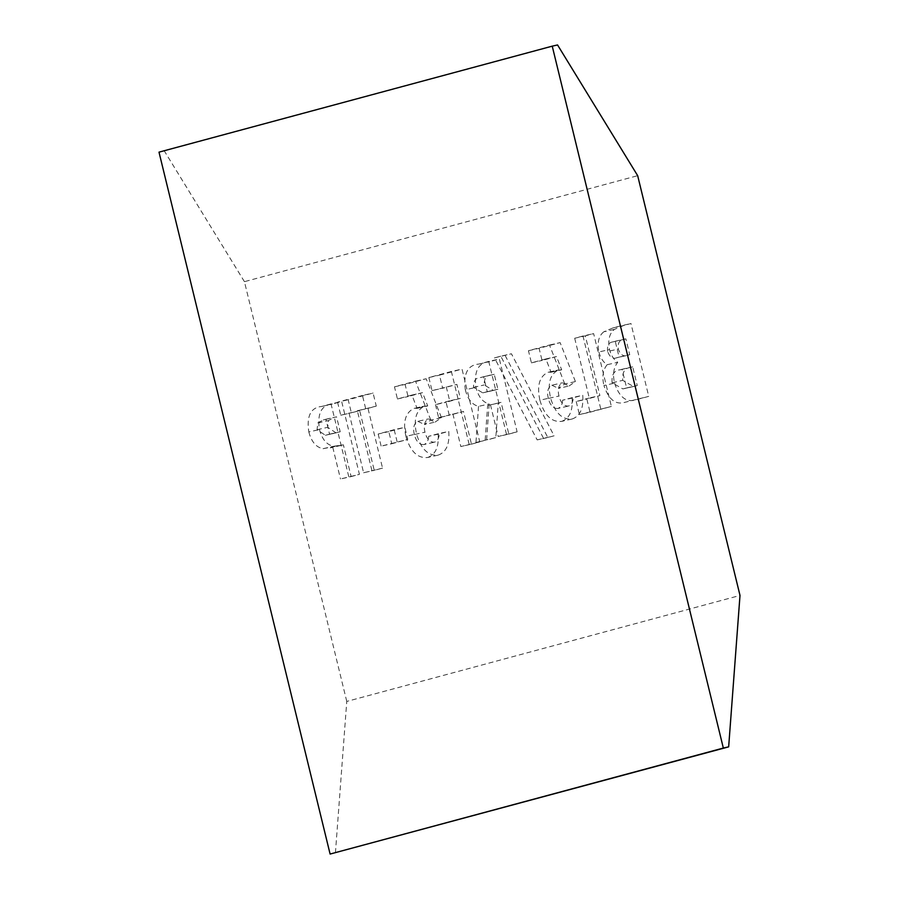 <?xml version="1.0" encoding="UTF-8"?>
<svg xmlns="http://www.w3.org/2000/svg" width="899" height="899" viewBox="0 0 899 899"><rect width="100%" height="100%" fill="white"/><g stroke="black" fill="none" stroke-linecap="round" stroke-linejoin="round"><path stroke-width="0.67" stroke-dasharray="4.5 3.37" d="M590.036 412.192L611.387 406.438L593.632 333.608L585.328 335.844L599.891 395.594L586.856 399.111L590.036 412.192L579.406 414.596L611.387 406.438M569.067 385.986L575.427 381.581L560.144 342.631L539.085 348.306L542.052 360.443L556.526 356.543L561.684 369.826L558.661 369.894C550.076 373.928 547.356 383.244 550.525 397.819C554.953 412.922 562.167 419.979 572.169 418.99C580.17 416.181 583.698 408.258 582.754 395.245L573.27 397.796C572.966 402.314 571.382 405.067 568.505 406.056C563.988 406.303 560.796 402.966 558.942 396.032C557.402 389.278 558.582 384.862 562.471 382.805L569.067 385.986L558.425 388.39L564.797 383.985L575.427 381.581M564.797 383.985L549.503 345.036L528.455 350.711L531.41 362.848L545.884 358.948L551.053 372.231L548.019 372.31L558.751 369.882L548.019 372.31C539.434 376.344 536.725 385.649 539.894 400.224L550.525 397.819M505.137 355.465L547.806 437.498L554.099 435.801L511.43 353.768L494.506 357.869L537.175 439.903L547.806 437.498M508.823 434.082L517.116 431.846L499.372 359.016L489.697 361.623C478.38 362.533 473.795 371.118 475.953 387.368C478.335 396.762 482.741 402.291 489.157 403.966L486.595 440.072L495.821 437.588L498.271 403.089L501.08 402.336L508.823 434.082L498.181 436.487L517.116 431.846M335.417 852.848L346.767 701.434L740.001 595.441M346.767 701.434L244.438 281.668L637.672 175.676M351.127 476.582L359.42 474.346L341.676 401.516L332.405 404.011C321.392 405.101 317.077 413.607 319.448 429.553C322.123 439.465 326.876 445.039 333.698 446.264L343.384 444.836L351.127 476.582L340.485 478.987L359.42 474.346M367.983 408.36L376.276 406.123L373.096 393.054L348.194 399.763L351.374 412.832L359.679 410.596L374.242 470.357L382.547 468.121L367.983 408.36L357.341 410.764L376.276 406.123M391.762 443.735L407.775 439.42L404.82 427.283L388.806 431.599L391.762 443.735L381.131 446.14L407.775 439.42M435.082 422.103L441.454 417.687L426.16 378.749L405.101 384.424L408.067 396.56L422.541 392.661L427.71 405.943L424.676 406.011C416.091 410.045 413.383 419.35 416.54 433.936C420.968 449.028 428.182 456.085 438.184 455.108C446.185 452.298 449.725 444.376 448.77 431.363L439.285 433.914C438.982 438.431 437.397 441.173 434.52 442.162C430.003 442.42 426.811 439.083 424.957 432.149C423.429 425.384 424.609 420.979 428.486 418.912L435.082 422.103L424.44 424.508L430.812 420.103L441.454 417.687M430.812 420.103L415.529 381.154L394.47 386.828L397.425 398.965L411.911 395.066L417.069 408.348L414.034 408.416L424.766 405.988L414.034 408.416C405.449 412.45 402.741 421.755 405.91 436.341L416.54 433.936M471.469 444.151L479.774 441.903L462.019 369.084L439.487 375.153L442.679 388.222L456.906 384.39L460.322 398.392L446.095 402.235L449.275 415.304L463.502 411.461L471.469 444.151L460.839 446.556L479.774 441.903M614.545 383.12C619.287 397.201 626.356 402.786 635.728 399.875L648.73 396.369L630.974 323.539L623.569 325.539L614.455 329.371C609.32 333.462 607.679 340.182 609.522 349.565C611.062 355.453 613.803 359.701 617.748 362.308C613.601 367.41 612.534 374.344 614.545 383.12L603.903 385.525C608.657 399.606 615.714 405.191 625.086 402.28L648.73 396.369M244.438 281.668L164.315 150.942L557.549 44.95M164.315 150.942L158.999 152.145M348.79 476.751L331.034 403.921L341.676 401.516M331.034 403.921L321.775 406.427C310.762 407.505 306.435 416.012 308.807 431.958L319.448 429.553M308.807 431.958C311.481 441.87 316.234 447.444 323.056 448.68L333.698 446.264M323.056 448.68L343.384 444.836M332.754 447.241L340.485 478.987M323.314 419.934L325.921 419.237L329.562 434.172L325.382 435.273L317.1 429.711L317.774 422.968L323.314 419.934L336.563 416.833L340.204 431.767L336.012 432.868L327.742 427.306L328.416 420.563L333.945 417.529M325.921 419.237L336.563 416.833M329.562 434.172L340.204 431.767M317.774 422.968L328.416 420.563M317.1 429.711L327.742 427.306M365.646 408.528L362.454 395.459L373.096 393.054M362.454 395.459L337.552 402.168L348.194 399.763M337.552 402.168L340.743 415.237L351.374 412.832M340.743 415.237L359.679 410.596M349.037 413.001L363.612 472.762L374.242 470.357M363.612 472.762L382.547 468.121M371.905 470.525L357.341 410.764M397.133 441.825L394.178 429.688L404.82 427.283M394.178 429.688L378.176 434.003L388.806 431.599M378.176 434.003L381.131 446.14M415.529 381.154L426.16 378.749M394.47 386.828L405.101 384.424M397.425 398.965L408.067 396.56M411.911 395.066L422.541 392.661M417.069 408.348L427.71 405.943M405.91 436.341C410.337 451.433 417.552 458.49 427.542 457.512L438.184 455.108M427.542 457.512C435.554 454.703 439.083 446.781 438.128 433.767L448.77 431.363M438.128 433.767L428.643 436.318L439.285 433.914M428.643 436.318C428.351 440.836 426.767 443.578 423.89 444.567L434.52 442.162M423.89 444.567C419.361 444.825 416.181 441.488 414.315 434.554L424.957 432.149M414.315 434.554C412.787 427.8 413.967 423.384 417.855 421.316L428.486 418.912M417.855 421.316L424.44 424.508M469.132 444.32L451.377 371.489L462.019 369.084M451.377 371.489L428.857 377.558L439.487 375.153M428.857 377.558L432.037 390.627L442.679 388.222M432.037 390.627L456.906 384.39M446.264 386.795L449.68 400.797L460.322 398.392M449.68 400.797L435.453 404.64L446.095 402.235M435.453 404.64L438.645 417.709L449.275 415.304M438.645 417.709L463.502 411.461M452.871 413.877L460.839 446.556M506.485 434.251L488.73 361.42L499.372 359.016M488.73 361.42L479.066 364.028C467.738 364.949 463.165 373.523 465.322 389.773L475.953 387.368M465.322 389.773C467.705 399.167 472.11 404.696 478.526 406.37L489.157 403.966M478.526 406.37L475.953 442.477L486.595 440.072M475.953 442.477L495.821 437.588M485.179 439.993L487.629 405.494L498.271 403.089M487.629 405.494L501.08 402.336M490.449 404.741L498.181 436.487M480.796 377.49L483.617 376.726L487.258 391.672L482.763 392.841L473.571 387.368C473.402 380.783 475.807 377.49 480.796 377.49L494.259 374.321L497.9 389.256L493.394 390.436L484.213 384.963C484.044 378.378 486.449 375.085 491.427 375.085M483.617 376.726L494.259 374.321M487.258 391.672L497.9 389.256M473.571 387.368L484.213 384.963M484.022 392.537L494.664 390.132M537.175 439.903L554.099 435.801M543.468 438.206L500.788 356.184L511.43 353.768M500.788 356.184L494.506 357.869M549.503 345.036L560.144 342.631M528.455 350.711L539.085 348.306M531.41 362.848L542.052 360.443M545.884 358.948L556.526 356.543M551.053 372.231L561.684 369.826M539.894 400.224C544.322 415.327 551.537 422.384 561.527 421.406L572.169 418.99M561.527 421.406C569.539 418.586 573.068 410.674 572.112 397.65L582.754 395.245M572.112 397.65L562.628 400.212L573.27 397.796M562.628 400.212C562.336 404.719 560.74 407.472 557.874 408.461L568.505 406.056M557.874 408.461C553.346 408.708 550.154 405.37 548.3 398.437L558.942 396.032M548.3 398.437C546.772 391.683 547.952 387.267 551.84 385.21L562.471 382.805M551.84 385.21L558.425 388.39M600.746 408.843L582.99 336.012L593.632 333.608M582.99 336.012L574.697 338.249L585.328 335.844M574.697 338.249L589.261 398.01L599.891 395.594M589.261 398.01L576.214 401.516L586.856 399.111M576.214 401.516L579.406 414.596M638.099 398.774L620.344 325.944L630.974 323.539M620.344 325.944L612.927 327.944L603.813 331.787L614.455 329.371M603.813 331.787C598.678 335.866 597.037 342.598 598.891 351.97L609.522 349.565M598.891 351.97C600.431 357.869 603.162 362.117 607.106 364.713L617.748 362.308M607.106 364.713C602.959 369.815 601.892 376.748 603.903 385.525M612.084 382.772C611.5 374.613 614.163 370.287 620.074 369.804L622.063 369.264L626.614 387.941L622.85 388.919L612.084 382.772L622.715 380.367C622.142 372.208 624.805 367.882 630.716 367.388L632.694 366.859L637.245 385.536L633.48 386.514L622.715 380.367M607.612 351.487C606.96 345.71 608.634 342.53 612.624 341.957L615.231 341.249L619.096 357.128L616.264 357.869L627.536 355.319C623.524 356.914 620.434 354.835 618.254 349.082C617.602 343.306 619.265 340.125 623.265 339.552L625.861 338.844L629.738 354.723L616.894 357.723C612.893 359.319 609.792 357.24 607.612 351.487L618.254 349.082M615.231 341.249L625.861 338.844M619.096 357.128L629.738 354.723M620.074 369.804L630.716 367.388M622.063 369.264L632.694 366.859M626.614 387.941L637.245 385.536M321.775 406.427L332.405 404.011M326.629 434.97L337.26 432.554M479.066 364.028L489.697 361.623M612.927 327.944L623.569 325.539M612.624 341.957L623.265 339.552M624.221 388.582L634.851 386.177M340.89 445.466L330.259 447.871M336.012 432.868L325.382 435.273M493.394 390.436L482.763 392.841M633.48 386.514L622.85 388.919"/><path stroke-width="1.35" d="M740.001 595.441L637.672 175.676L557.549 44.95L552.233 46.152L723.335 748.058L728.662 746.855L740.001 595.441M723.335 748.058L330.102 854.05L158.999 152.145L552.233 46.152M330.102 854.05L728.662 746.855"/></g></svg>
